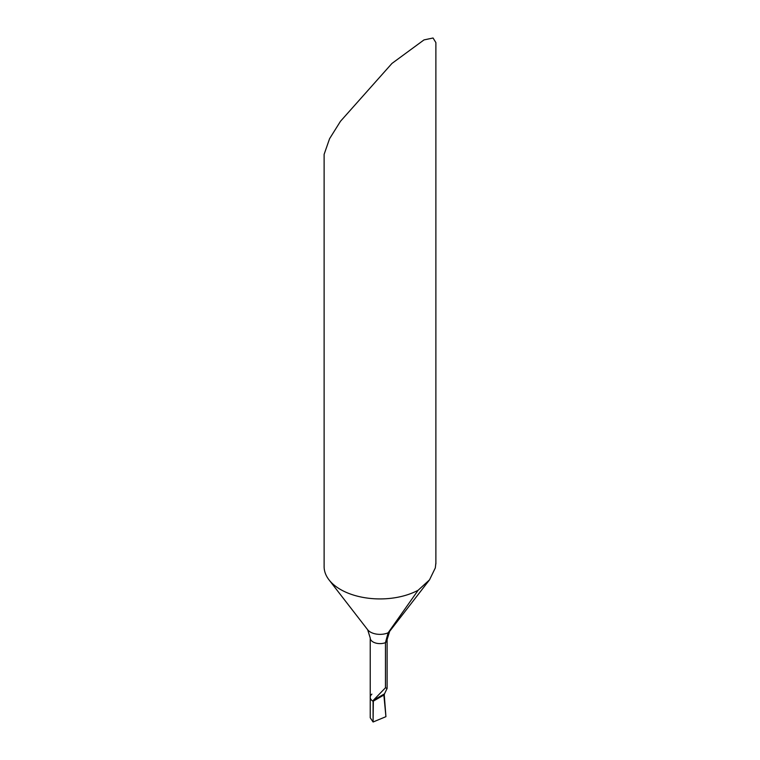 <?xml version="1.0" encoding="UTF-8"?>
<svg xmlns="http://www.w3.org/2000/svg" width="760" height="760" viewBox="0 0 760 760"><rect width="100%" height="100%" fill="white"/><g stroke="black" fill="none" stroke-linecap="round" stroke-linejoin="round"><path stroke-width="1.14" d="M371.877 694.136A9.775 5.643 0 0 0 370.224 697.281A9.775 5.643 0 0 0 373.084 701.271A9.775 5.643 180 0 1 370.224 697.281L370.224 637.972L367.659 629.745L328.994 579.832A55.879 32.262 180 0 0 340.49 589.475A55.879 32.262 180 0 0 418.152 590.235L388.132 632.795L385.453 642.656L385.453 687.79L373.359 700.283L384.503 693.842L387.115 688.427L385.453 687.79M328.994 579.832A55.879 32.262 180 0 1 324.121 566.665L324.121 154.346L329.574 138.709L340.49 121.277L391.951 63.441L423.994 39.909L433.058 38L435.879 42.588L435.879 563.939M418.152 590.235L429.523 579.851L435.318 567.91L435.869 562.885M384.503 693.842L384.247 694.83L373.084 701.271L384.247 694.83L385.928 716.67L373.084 722L373.359 700.283M373.084 722L370.224 717.734L370.224 697.281M384.247 694.83L373.084 701.271L373.084 722L385.928 716.67L383.819 694.592M370.224 637.972A9.775 5.643 0 0 0 373.084 641.962A9.775 5.643 0 0 0 385.453 642.656A9.775 5.643 180 0 0 387.115 639.511L389.68 631.294A13.518 7.809 180 0 1 388.132 632.795A13.518 7.809 0 0 1 370.443 632.082A13.518 7.809 0 0 1 367.659 629.745M387.115 639.511L387.115 688.427M389.68 631.294L429.466 579.918"/></g></svg>
